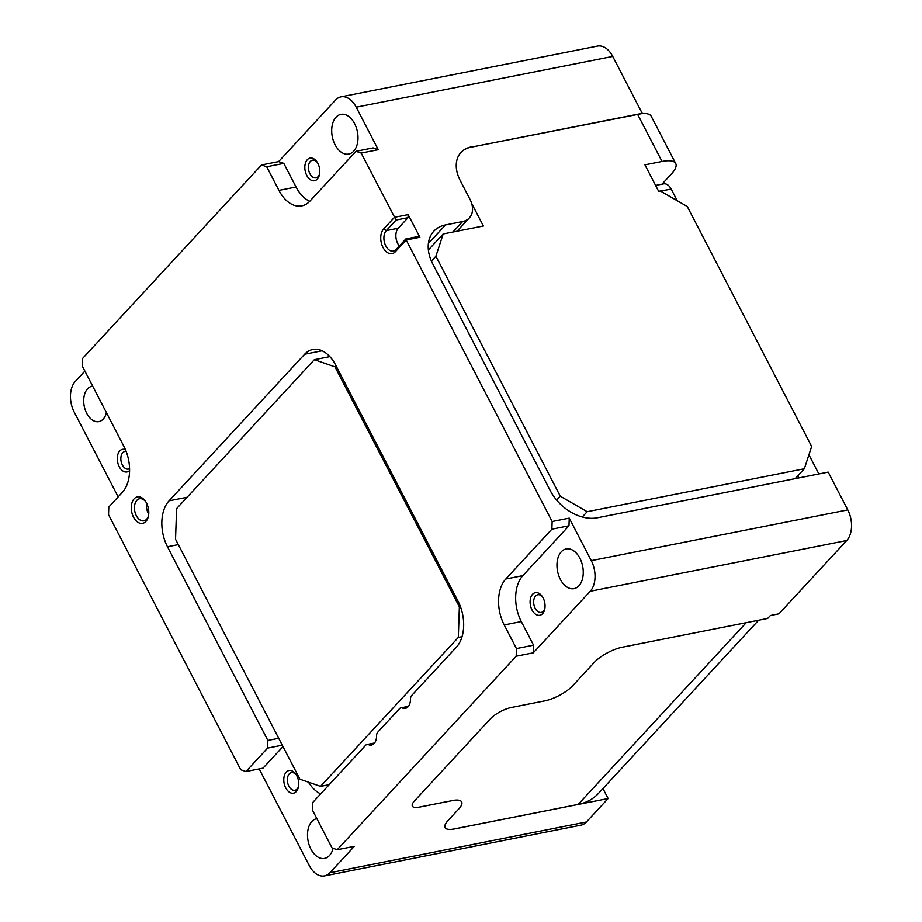 <?xml version="1.0" encoding="UTF-8"?>
<svg xmlns="http://www.w3.org/2000/svg" width="922" height="922" viewBox="0 0 922 922"><rect width="100%" height="100%" fill="white"/><g stroke="black" fill="none" stroke-linecap="round" stroke-linejoin="round"><path stroke-width="1.38" d="M133.517 517.15A13.496 8.529 78.8 0 1 133.575 499.482A13.496 8.529 78.8 0 1 145.33 501.107A13.496 8.529 78.8 0 1 146.529 503.078A13.496 8.529 78.8 0 1 148.361 516.424A13.496 8.529 78.8 0 1 133.517 517.15M145.757 501.729A11.248 7.111 -101.2 0 0 139.556 498.744A11.248 7.111 -101.2 0 0 136.318 515.64A11.248 7.111 -101.2 0 0 143.924 520.815A11.248 7.111 -101.2 0 0 148.523 515.686M552.14 521.518L569.243 518.141L568.978 525.794L551.875 529.17L552.14 521.518L406.21 239.997L405.853 238.936L417.827 236.574L419.89 237.288L406.21 239.997L395.365 251.718A13.496 8.529 78.8 0 1 382.987 247.419A13.496 8.529 78.8 0 1 383.61 229.048L394.455 217.315L408.135 214.619L408.031 217.673L396.068 220.047L361.159 153.075L355.996 151.289L373.099 147.9L378.262 149.698L361.159 153.075M396.068 220.047L386.306 230.604A11.248 7.111 -101.2 0 0 385.776 245.909A11.248 7.111 -101.2 0 0 393.383 251.084A11.248 7.111 -101.2 0 0 396.091 249.493L405.853 238.936M146.563 503.147A11.248 7.111 -101.2 0 0 148.281 513.277A11.248 7.111 -101.2 0 0 148.73 514.073M408.031 217.673L398.269 228.23A11.248 7.111 -101.2 0 0 397.751 243.546A11.248 7.111 -101.2 0 0 399.353 245.978M543.127 597.963A11.525 7.284 -101.2 0 0 542.113 596.28A11.525 7.284 -101.2 0 0 532.063 594.886A11.525 7.284 -101.2 0 0 532.017 609.984A11.525 7.284 -101.2 0 0 544.695 609.361A11.525 7.284 -101.2 0 0 543.127 597.963M542.585 596.995A9.001 5.682 -101.2 0 0 537.745 594.771A9.001 5.682 -101.2 0 0 535.163 608.289A9.001 5.682 -101.2 0 0 541.237 612.415A9.001 5.682 -101.2 0 0 544.867 608.52M296.826 775.828A11.525 7.284 -101.2 0 0 295.801 774.146A11.525 7.284 -101.2 0 0 285.751 772.751A11.525 7.284 -101.2 0 0 285.705 787.849A11.525 7.284 -101.2 0 0 298.394 787.227A11.525 7.284 -101.2 0 0 296.826 775.828M296.273 774.86A9.001 5.682 -101.2 0 0 291.444 772.636A9.001 5.682 -101.2 0 0 288.851 786.155A9.001 5.682 -101.2 0 0 294.936 790.281A9.001 5.682 -101.2 0 0 298.555 786.385M125.461 449.659A11.525 7.284 -101.2 0 0 118.074 453.797A11.525 7.284 -101.2 0 0 119.215 466.647A11.525 7.284 -101.2 0 0 129.587 470.531M126.164 451.4A9.001 5.682 -101.2 0 0 124.943 451.434A9.001 5.682 -101.2 0 0 122.349 464.942A9.001 5.682 -101.2 0 0 128.435 469.079A9.001 5.682 -101.2 0 0 129.576 468.653M317.871 163.39A11.525 7.284 -101.2 0 0 316.845 161.707A11.525 7.284 -101.2 0 0 306.796 160.324A11.525 7.284 -101.2 0 0 306.749 175.411A11.525 7.284 -101.2 0 0 319.438 174.8A11.525 7.284 -101.2 0 0 317.871 163.39M317.329 162.433A9.001 5.682 -101.2 0 0 312.489 160.198A9.001 5.682 -101.2 0 0 309.896 173.716A9.001 5.682 -101.2 0 0 315.981 177.854A9.001 5.682 -101.2 0 0 319.6 173.947M316.868 818.632A20.249 12.793 -101.2 0 0 316.719 818.667A20.249 12.793 -101.2 0 0 310.887 849.081A20.249 12.793 -101.2 0 0 324.579 858.382A20.249 12.793 -101.2 0 0 333.084 848.286M92.719 386.191A17.991 11.375 -101.2 0 0 91.9 386.295A17.991 11.375 -101.2 0 0 86.714 413.333A17.991 11.375 -101.2 0 0 98.885 421.608A17.991 11.375 -101.2 0 0 106.433 412.664M560.346 579.35A20.249 12.793 78.8 0 1 566.177 548.936A20.249 12.793 78.8 0 1 579.869 558.236A20.249 12.793 78.8 0 1 574.037 588.651A20.249 12.793 78.8 0 1 560.346 579.35M335.089 144.777A20.249 12.793 78.8 0 1 340.921 114.363A20.249 12.793 78.8 0 1 354.613 123.663A20.249 12.793 78.8 0 1 348.781 154.078A20.249 12.793 78.8 0 1 335.089 144.777M637.563 114.259A33.745 10.926 -27.4 0 1 641.608 113.66L470.831 147.243L637.563 114.259L662.031 161.465A33.745 10.926 152.6 0 1 675.711 163.528L651.232 116.287A33.745 10.926 -27.4 0 0 641.643 113.625M661.973 184.181L671.412 173.981A33.745 10.926 152.6 0 0 675.711 163.528M428.373 249.989L443.194 233.958L483.382 226.005L471.626 203.324M460.896 152.533A33.745 23.753 -137.2 0 1 470.831 147.243M443.194 233.958L435.887 256.235L431.404 261.087M556.646 500.116L560.276 496.197L435.887 256.235M560.276 496.197L587.164 511.71L582.289 516.977M795.179 478.645L804.341 468.745L587.164 511.71M804.341 468.745L811.648 446.467L687.259 206.505L660.371 190.992L658.654 191.327L644.927 164.842L662.031 161.465M602.942 788.552L608.105 798.533L454.212 828.97A22.497 7.284 -27.4 0 1 445.084 827.599A22.497 7.284 -27.4 0 1 447.954 820.626L458.799 808.905A22.497 7.284 152.6 0 0 461.668 801.933A22.497 7.284 152.6 0 0 452.552 800.561L419.187 807.119A16.873 5.463 -27.4 0 1 412.353 806.105A16.873 5.463 -27.4 0 1 414.508 800.895L490.435 718.803A16.873 5.463 -27.4 0 1 511.399 707.474L544.741 700.881A22.497 7.284 152.6 0 0 572.689 685.761L594.379 662.307A22.497 7.284 -27.4 0 1 622.327 647.198L767.68 618.443L770.389 615.516L778.94 613.822L846.73 540.523L590.23 591.267L533.285 652.834L516.182 656.222L516.447 648.569L533.55 645.181L533.285 652.834M452.529 800.527A22.497 7.284 -27.4 0 1 461.657 801.898A22.497 7.284 -27.4 0 1 461.657 801.921L461.668 801.933M758.61 620.241L598.32 793.542A67.479 47.506 -137.2 0 1 578.163 804.41L454.189 828.936A22.497 7.284 -27.4 0 1 445.072 827.576M578.163 804.41L746.232 622.684L622.258 647.221A22.497 7.284 152.6 0 0 620.506 647.613M510.027 707.785A16.873 5.463 152.6 0 1 511.33 707.485L544.672 700.893A22.497 7.284 152.6 0 0 546.492 700.478M462.037 636.699L458.315 637.436L320.568 786.374L329.212 784.668M336.426 366.576L334.986 366.864L459.375 606.814L460.424 606.607M320.568 786.374L299.927 779.205L175.549 539.255L176.598 508.633L314.344 359.695L329.846 356.63M458.315 637.436L459.375 606.814M334.986 366.864L314.344 359.695M278.64 161.592L283.803 163.378L266.7 166.767L261.537 164.969L278.64 161.592L335.585 100.014A22.497 14.222 78.8 0 1 341.013 96.845A22.497 14.222 78.8 0 1 356.226 107.183L378.262 149.698M261.537 164.969L82.577 358.474L82.312 366.126L123.94 446.432A33.745 21.321 78.8 0 1 122.361 492.36L108.808 507.019L108.542 514.672L240.757 769.755L245.92 771.541L263.012 768.153L282.996 746.555M374.044 743.57L368.489 744.665A5.624 3.55 -101.2 0 0 367.002 744.48A5.624 3.55 -101.2 0 0 365.642 745.276L312.731 802.486L312.466 810.15L332.058 847.929L337.222 849.727L354.325 846.338L329.915 872.731L586.415 821.986A22.497 14.222 78.8 0 1 580.987 825.155L324.486 875.9A22.497 14.222 -101.2 0 0 329.915 872.731M282.293 745.183L267.611 748.088L267.876 740.435L278.721 738.28M407.939 706.92L402.384 708.015A5.624 3.55 -101.2 0 0 400.897 707.831A5.624 3.55 -101.2 0 0 399.537 708.626L377.778 732.16A5.624 3.55 -101.2 0 0 376.568 735.929A11.248 7.111 -101.2 0 1 371.451 745.034A11.248 7.111 -101.2 0 1 368.489 744.665M322.124 350.775L304.64 354.244A33.745 21.321 -101.2 0 1 312.788 349.484A33.745 21.321 -101.2 0 1 335.608 364.985L458.027 601.167A33.745 21.321 -101.2 0 1 456.448 647.106L411.673 695.522A5.624 3.55 -101.2 0 0 410.463 699.279A11.248 7.111 -101.2 0 1 405.334 708.384A11.248 7.111 -101.2 0 1 402.384 708.015M419.89 237.288L408.135 214.619M355.996 151.289L309.907 201.134A33.745 21.321 78.8 0 1 301.759 205.883A33.745 21.321 78.8 0 1 278.94 190.381L296.043 186.993A33.745 21.321 -101.2 0 0 309.734 201.307M521.299 621.566L504.207 624.943A33.745 21.321 78.8 0 1 505.786 579.016L522.878 575.628A33.745 21.321 -101.2 0 0 521.299 621.566L533.55 645.181M84.882 371.082L75.27 381.478A22.497 14.222 -101.2 0 0 74.221 412.099L118.177 496.889M283.803 163.378L296.043 186.993M266.7 166.767L278.94 190.381M568.978 525.794L522.878 575.628M551.875 529.17L505.786 579.016M504.207 624.943L516.447 648.569M590.23 591.267A22.497 14.222 78.8 0 0 591.279 560.645L569.243 518.141M259.174 768.913L309.273 865.562A22.497 14.222 -101.2 0 0 324.486 875.9M308.478 782.179A33.745 21.321 -101.2 0 0 320.706 793.865M267.611 748.088L245.92 771.541M419.187 807.119L419.199 807.153A16.873 5.463 -27.4 0 1 412.353 806.128M419.199 807.153L452.552 800.561M452.933 232.033L462.637 221.545A22.497 15.835 42.8 0 0 469.356 217.915A22.497 15.835 42.8 0 0 469.943 199.267L460.147 180.366A33.745 23.753 -137.2 0 1 461.023 152.384A33.745 23.753 -137.2 0 1 471.107 146.955M462.637 221.545L445.533 224.922A39.369 27.718 42.8 0 0 433.778 231.261A39.369 27.718 42.8 0 0 432.752 263.911L550.273 490.642A39.369 27.718 42.8 0 0 597.341 517.784L828.187 472.11L847.779 509.901A22.497 14.222 78.8 0 1 846.73 540.523M304.64 354.244L169.06 500.83A33.745 21.321 -101.2 0 0 167.481 546.769L267.876 740.435M337.222 849.727L516.182 656.222M341.013 96.845L597.514 46.1A22.497 14.222 78.8 0 1 612.727 56.438L642.104 113.118M608.105 798.533L586.415 821.986M798.187 478.045A39.369 27.718 42.8 0 0 798.014 475.579M655.6 185.437L663.563 183.858A11.248 7.111 78.8 0 1 671.17 189.033L660.59 191.119M818.863 473.954L808.917 454.777M677.232 200.719L671.17 189.033M395.365 251.718L396.091 249.493M383.61 229.048L386.306 230.604L398.269 228.23M428.373 243.477L445.533 224.922M187.12 497.258L169.06 500.83M178.326 544.614L167.481 546.769M591.279 560.645L847.779 509.901M612.727 56.438L356.226 107.183M408.434 706.344L400.897 707.831M374.539 742.994L367.002 744.48M457.058 231.215L469.356 217.915"/></g></svg>
